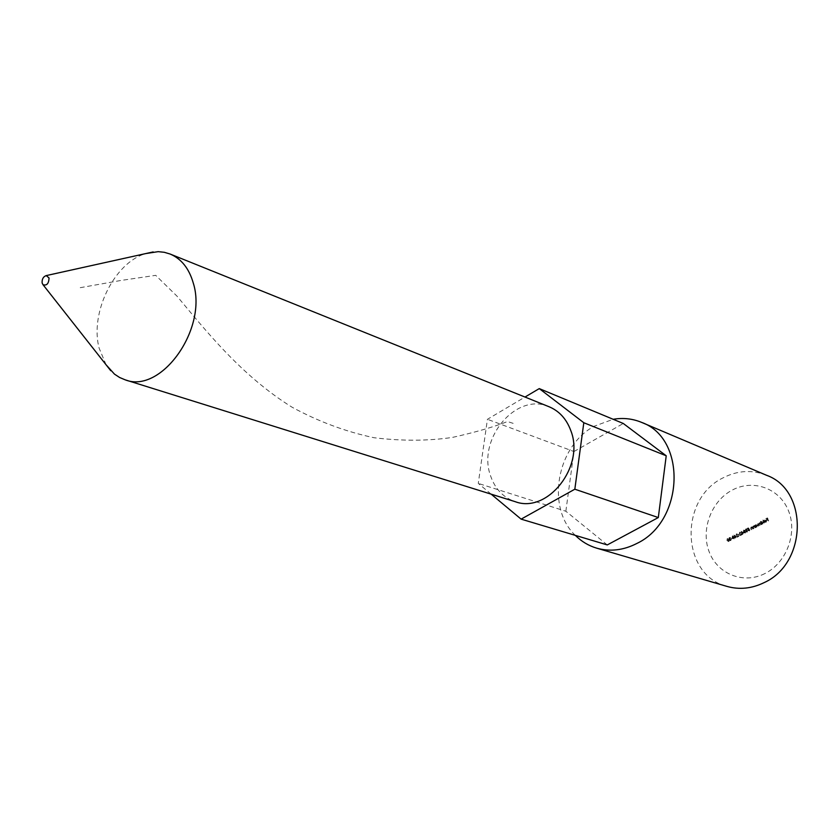 <?xml version="1.0" encoding="UTF-8"?>
<svg xmlns="http://www.w3.org/2000/svg" width="840" height="840" viewBox="0 0 840 840"><rect width="100%" height="100%" fill="white"/><g stroke="black" fill="none" stroke-linecap="round" stroke-linejoin="round"><path stroke-width="0.63" stroke-dasharray="4.2 3.15" d="M764.936 573.542C743.411 584.567 717.402 574.004 709.149 551.775C700.581 529.694 711.218 501.155 732.113 490.161C752.881 478.842 779.404 488.072 788.413 510.605C797.738 532.97 786.587 562.852 764.936 573.542M766.605 475.304C752.021 469.539 737.478 470.411 722.957 477.907C678.856 499.086 680.894 574.98 726.936 586.394M106.092 364.802L99.152 348.233C89.649 312.858 114.303 262.51 145.814 253.565M549.119 406.77C516.18 391.661 476.627 439.478 490.718 476.259C495.275 489.174 503.444 497.648 515.225 501.68M575.327 535.364C545.769 507.602 556.71 446.135 594.29 426.195L613.179 419.286M729.75 537.684L729.299 538.776L730.086 540.624L730.895 540.572L731.441 539.259L730.391 537.621L729.236 537.506L729.299 538.776M735.462 537.348L736.701 536.697L734.38 535.28L735.473 538.104L734.948 537.169L736.701 536.697M743.946 531.163L745.248 530.471L744.198 530.166L743.715 531.279L744.082 532.644L745.343 533.064L745.899 531.793L744.65 532.854L744.797 531.258L743.442 530.975L744.303 530.45M746.183 529.137L745.721 530.24L746.529 532.077L747.337 532.024L747.894 530.712L746.844 529.074L745.678 528.948L745.721 530.24M761.187 524.748L760.62 522.606L758.384 523.73L758.541 526.113L758.52 523.95L759.864 525.431L759.843 523.268L761.418 524.622M761.554 522.596L761.964 524.339L763.591 522.27L762.163 521.756L761.554 522.596L761.072 521.388M768.505 520.947L767.645 518.059L766.353 518.731L767.519 518.458L767.855 519.309L766.92 520.139L767.97 519.593L768.001 520.758L768.747 520.821M766.5 520.832L765.335 522.291L766.154 522.207L766.71 520.663L765.314 520.118L764.694 520.926L764.768 521.735L766.5 520.832L765.996 520.643L766.091 521.944M764.474 523.037L763.581 520.086L763.97 522.858L764.704 522.921M755.633 525.651L756.042 527.415L757.67 525.346L757.092 524.769L755.486 525.273M755.275 527.814L754.708 525.683L753.732 526.144L753.816 528.57L753.869 526.375L755.506 527.698M753.05 528.969L752.482 526.837L751.506 527.299L751.601 529.725L751.643 527.531L753.28 528.854M749.375 529.221L748.556 527.982L747.485 528.538L748.913 529.011L748.115 530.45L749.417 530.943L749.91 529.756L749.291 530.67L748.346 530.313L749.375 529.221L748.556 527.982M742.686 533.589L743.925 532.948L741.594 531.52L742.697 534.345L742.172 533.41L743.925 532.948M739.883 533.432L740.229 532.571L741.311 532.77L740.103 532.298L739.641 533.526L741.489 534.639L740.387 535.553L742.161 534.629L739.368 533.243L740.229 532.571M738.791 535.269L739.799 534.755M736.67 535.091L737.016 534.24L738.108 534.44L736.9 533.967L736.428 535.196L738.287 536.308L737.184 537.212L738.948 536.298L736.155 534.912L737.016 534.24M732.638 537.925L734.097 538.902L734.412 537.002L733.593 535.962L732.123 537.747L734.097 538.902M731.587 539.018L732.585 538.503M727.45 540.624L728.91 541.601L729.215 539.7L728.396 538.661L726.936 540.446L728.91 541.601M491.169 494.161L478.275 483.409L487.431 419.296L525 397.047M607.278 544.929L565.856 511.245L478.275 483.409M565.856 511.245L573.951 451.531L487.431 419.296M573.951 451.531L623.291 423.486M768.243 520.632L767.645 518.059M767.141 517.87L766.353 518.731M765.849 518.543L766.469 519.015M765.965 518.826L767.519 518.458M767.014 518.269L767.855 519.309M767.351 519.12L766.804 519.855M766.3 519.677L766.92 520.139M766.416 519.96L767.97 519.593M767.466 519.404L768.001 520.758M764.537 521.923L766.154 522.207M765.65 522.018L766.71 520.663M764.81 519.928L764.694 520.926M764.19 520.737L764.768 521.735M764.264 521.545L765.996 520.643M765.87 520.412L764.4 521.178L764.904 520.191L766.374 520.601L764.904 521.356L765.398 520.37L766.374 520.601M764.2 522.732L763.581 520.086M762.836 520.023L763.97 522.858M760.337 521.325L761.964 524.339M761.46 524.16L762.195 524.223M761.554 523.688L763.004 523.845M762.5 523.656L763.591 522.27M763.087 522.081L762.163 521.756M761.659 521.577L761.05 522.406M762.395 523.414L761.292 523.026L762.405 521.766L762.899 523.604L761.796 523.215L762.909 521.955L762.899 523.604M760.914 524.444L760.62 522.606M759.875 522.543L760.525 523.079M759.202 522.858L759.287 523.845M757.88 523.541L757.606 524.843L758.541 526.113M758.037 525.934L758.783 525.998M758.279 525.808L757.848 524.716L758.52 523.95M758.016 523.772L759.864 525.431M759.36 525.252L760.106 525.305M759.601 525.126L759.192 524.097L759.843 523.268M759.339 523.079L760.683 524.559M754.74 525.21L756.042 527.415M755.538 527.236L756.284 527.289M755.643 526.764L757.082 526.922M756.577 526.732L757.67 525.346M757.166 525.168L756.252 524.832M755.748 524.654L755.129 525.462M756.473 526.491L755.38 526.103L756.483 524.843L756.976 526.68L755.885 526.292L756.987 525.031L756.976 526.68M755.002 527.51L754.708 525.683M753.963 525.62L754.614 526.166M753.218 525.966L752.903 527.363L753.816 528.57M753.312 528.392L754.058 528.444M753.553 528.266L753.533 527.027M753.018 526.848L753.869 526.375M753.365 526.187L754.73 526.565M754.226 526.386L754.761 527.635M752.776 528.664L752.482 526.837M751.748 526.774L752.388 527.321M751.002 527.121L750.687 528.518L751.601 529.725M751.086 529.547L751.832 529.599M751.327 529.42L751.307 528.182M750.803 528.003L751.643 527.531M751.139 527.341L752.504 527.72M752 527.541L752.535 528.791M748.052 527.803L747.485 528.538M746.981 528.36L747.6 528.822M747.086 528.644L748.493 528.36M747.978 528.182L748.913 529.011M748.073 528.938L748.115 530.45M747.611 530.271L749.417 530.943M748.902 530.764L749.91 529.756M749.165 529.694L749.291 530.67M747.841 530.135L748.734 529.379M748.23 529.2L748.86 529.043M745.216 530.051L746.319 530.618M745.815 530.439L746.109 531.615M745.595 531.437L746.529 532.077M746.014 531.899L747.337 532.024M746.833 531.846L747.894 530.712M746.571 530.04L747.232 529.442M746.728 529.263L745.678 528.948M746.718 531.562L745.836 531.311L746.823 530.345L747.232 531.741L746.34 531.5L747.337 530.523L747.232 531.741M746.141 530.114L745.448 529.924L745.804 529.231L746.487 529.389L746.214 530.345L746.781 529.357L746.645 530.292M743.799 530.271L745.017 530.596M744.513 530.408L745.248 530.471M744.744 530.292L744.198 530.166M743.683 529.988L743.715 531.279M743.2 531.101L744.24 531.688M743.736 531.51L744.051 532.077M743.537 531.888L744.082 532.644M743.578 532.466L745.343 533.064M744.828 532.885L745.899 531.793M745.154 531.741L745.605 532.403M745.091 532.224L745.227 532.781M743.82 532.361L744.901 531.542M744.282 531.08L743.442 530.975M743.411 532.77L741.079 531.342L742.34 533.432M741.531 533.41L742.15 533.873M741.636 533.694L742.445 533.715M741.941 533.537L742.697 534.345M742.193 534.167L742.938 534.23M742.424 534.051L742.172 533.41M742.844 532.728L742.067 533.127L741.594 531.93L743.348 532.906L742.571 533.306L742.109 532.109L743.348 532.906M739.715 532.392L741.079 532.896M740.565 532.718L741.311 532.77M740.807 532.591L740.103 532.298M739.589 532.119L739.641 533.526M739.126 533.347L741.489 534.639M740.985 534.461L740.282 535.269M739.767 535.091L740.387 535.553M739.872 535.374L742.161 534.629M741.647 534.45L740.702 534.009M740.187 533.831L739.368 533.243M739.169 534.293L738.171 534.817L738.686 534.996M736.512 534.062L737.867 534.566M737.363 534.387L738.108 534.44M737.594 534.261L736.9 533.967M736.386 533.788L736.428 535.196M735.913 535.017L738.287 536.308M737.772 536.13L737.069 536.938M736.554 536.76L737.184 537.212M736.67 537.033L738.948 536.298M738.433 536.12L737.499 535.678M736.985 535.5L736.155 534.912M736.187 536.529L734.423 535.259M733.866 535.101L735.115 537.18M734.307 537.159L734.927 537.621M734.412 537.442L735.231 537.464M734.716 537.285L735.473 538.104M734.958 537.925L735.714 537.978M735.2 537.8L734.948 537.169M735.62 536.476L734.843 536.886L734.37 535.689L736.124 536.655L735.357 537.065L734.885 535.868L736.124 536.655M733.582 538.724L733.898 536.823L734.412 537.002M733.898 536.823L732.974 536.004M732.459 535.826L732.123 537.747M732.365 537.621L733.005 536.088L733.467 538.44L732.365 537.621L733.52 536.267L733.981 538.619L732.879 537.8M731.966 538.041L731.472 538.734M728.784 538.608L729.887 539.165M729.372 538.986L729.666 540.151M729.151 539.984L730.086 540.624M729.572 540.446L730.895 540.572M730.38 540.393L731.441 539.259M730.118 538.598L730.79 537.999M730.275 537.821L729.236 537.506M730.264 540.11L729.383 539.868L730.359 538.892L730.779 540.288L729.908 540.036L730.874 539.07L730.779 540.288M729.698 538.671L729.005 538.472L729.361 537.779L730.044 537.947L729.782 538.892L730.327 537.904L730.212 538.85M729.383 539.868L729.908 540.036M728.385 541.422L728.7 539.532L729.215 539.7M728.7 539.532L727.787 538.713M727.272 538.534L726.936 540.446M727.167 540.32L727.818 538.787L728.469 539.648L728.27 541.149L727.534 540.96L727.892 538.997L728.984 539.826L728.784 541.317L727.682 540.498M727.367 538.818L727.892 538.997M80.22 287.69L120.95 280.455L155.694 275.342L176.999 296.153C204.918 329.511 241.07 375.606 292.089 407.221C318.423 421.544 345.765 431.718 374.126 437.745C402.245 441.116 428.39 441 452.55 437.388C474.716 432.453 493.038 427.182 507.518 421.554L516.117 424.305M728.353 541.349L727.828 541.18"/><path stroke-width="1.26" d="M596.673 548.153L726.936 586.394C739.357 589.89 751.726 588.641 764.064 582.645C807.335 563.367 808.49 490.193 766.605 475.304L641.582 422.384C686.805 438.26 684.38 520.968 637.004 543.385C623.5 550.326 610.05 551.912 596.673 548.153C588.546 545.727 581.427 541.464 575.327 535.364M145.814 253.565L158.193 251.654L164.293 252.294L170.111 254.027C181.346 258.783 189.073 268.464 193.284 283.07C207.879 328.85 161.144 394.191 125.192 379.838L119.595 377.486L114.461 374.115L106.092 364.802M125.192 379.838L515.225 501.68C547.586 514.038 585.365 466.064 570.675 430.28C566.38 418.845 559.188 411.012 549.119 406.77L170.111 254.027M49.046 277.967C48.783 283.657 46.757 285.894 42.987 284.676L42.137 282.996C41.864 279.153 43.229 276.685 46.221 275.594L49.046 277.967M525 397.047L539.259 388.605L623.291 423.486L666.225 455.794L658.308 517.556L607.278 544.929L521.115 519.141L491.169 494.161M539.259 388.605L583.811 422.73L574.833 489.206L521.115 519.141M666.225 455.794L583.811 422.73M658.308 517.556L574.833 489.206M613.179 419.286C623.059 417.606 632.53 418.635 641.582 422.384M42.987 284.676L110.754 370.724M46.221 275.594L153.163 251.937"/></g></svg>
